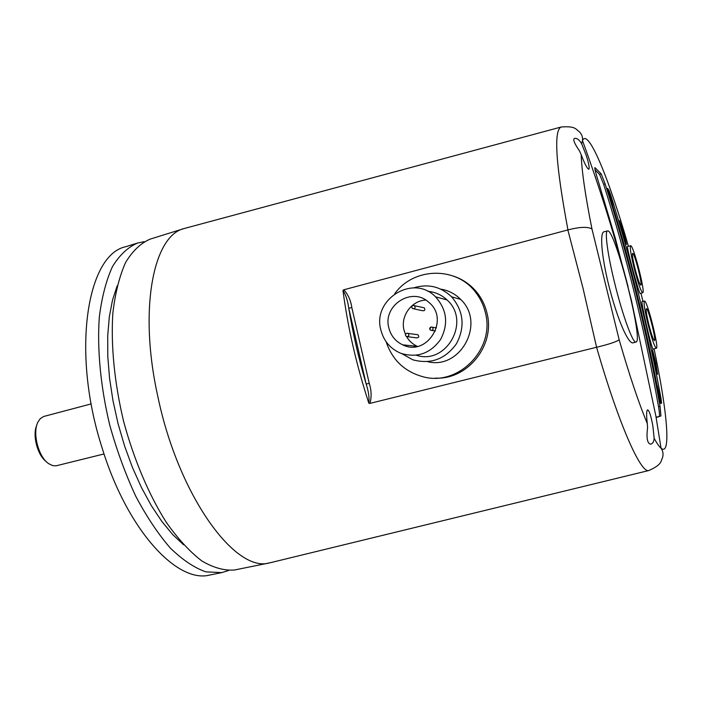 <?xml version="1.0" encoding="UTF-8"?>
<svg xmlns="http://www.w3.org/2000/svg" width="702" height="702" viewBox="0 0 702 702"><rect width="100%" height="100%" fill="white"/><g stroke="black" fill="none" stroke-linecap="round" stroke-linejoin="round"><path stroke-width="1.05" d="M423.043 307.555L424.324 307.845C425.403 310.047 424.745 310.986 422.35 310.67L413.82 308.836M416.874 334.6L417.971 334.749C419.357 336.749 418.857 337.776 416.444 337.837L407.555 336.688M425.763 300.07C411.486 300.632 400.351 316.093 404.001 330.072L405.51 334.538M406.563 336.6C409.134 341.005 412.723 344.252 417.313 346.349L417.392 346.376M388.838 327.843C382.485 305.502 411.96 286.319 428.773 302.299C450.368 319.331 426.913 357.195 402.702 344.849C395.489 341.409 390.865 335.74 388.838 327.843M440.768 289.145C448.464 290.391 455.098 293.805 460.652 299.394C485.951 322.911 460.53 370.112 427.606 361.67M404.449 345.542L404.115 344.989M413.68 287.864C428.001 283.511 440.637 286.495 451.605 296.814C463.697 311.223 465.294 326.904 456.379 343.866C445.165 359.275 430.651 364.584 412.82 359.801L401.825 353.668M416.312 355.23C446.375 365.426 471.296 321.068 446.972 299.921C441.558 294.84 435.187 291.988 427.86 291.356M380.844 329.922C372.104 299.28 413.469 273.666 435.547 296.841C446.972 309.687 448.648 323.903 440.584 339.487C430.3 353.571 417.076 358.187 400.912 353.334C390.444 348.92 383.748 341.119 380.844 329.922M394.726 293.734C413.39 267.409 455.923 265.997 475.517 292.164C480.247 298.174 483.52 304.949 485.336 312.487C495.454 349.096 458.336 386.662 423.139 376.79C404.659 371.735 392.313 360.056 386.118 341.742M453.825 276.237C463.136 279.44 470.919 284.933 477.176 292.708C481.87 298.683 485.126 305.414 486.942 312.899C495.647 345.165 467.576 380.01 435.293 378.106M228.562 570.524L221.727 572.604L205.835 571.858C194.393 567.848 182.581 559.942 170.393 548.13C158.24 534.125 146.7 516.847 135.784 496.288C125.518 474.201 116.848 450.526 109.784 425.263C100.597 386.995 97.025 349.184 99.315 317.111C101.851 296.99 106.265 280.098 112.548 266.444C119.717 254.905 128.062 247.104 137.566 243.032L144.164 241.69M137.566 243.032L125.719 246.718C87.285 254.484 71.06 350.912 101.808 446.955C126.878 529.808 176.965 583.555 209.573 575.078L210.6 574.868M271.656 562.399L269.454 562.907C235.556 573.28 178.606 496.261 157.889 396.762C138.303 309.029 153.475 235.53 184.064 228.571L185.512 228.159M184.064 228.571L150.096 239.136C140.769 243.155 132.608 250.93 125.605 262.451C119.489 276.097 115.233 293.006 112.846 313.171C110.758 345.323 114.461 383.266 123.701 421.691C134.021 459.845 148.973 494.98 166.251 522.297C178.036 538.925 189.9 551.807 201.843 560.959C213.531 567.813 224.456 570.823 234.591 569.989L235.582 569.787M117.12 285.951L112.487 300.21L109.319 316.918L107.722 335.767L107.783 356.362L109.556 378.238L113.004 400.86L118.068 423.683L124.623 446.112L132.502 467.602L141.488 487.609L151.351 505.686L161.829 521.419L172.648 534.529L183.573 544.778M36.785 425.219C32.213 434.95 37.399 455.107 46.086 461.433M104.054 453.948L56.125 465.812L52.79 465.645L48.728 463.697C38.373 457.072 32.117 432.581 38.048 421.876L40.26 418.664L43.542 416.523L91.19 403.887M656.344 348.21L652.974 349.14C652.018 347.657 649.771 339.356 646.235 324.219C643.137 310.459 641.716 302.913 641.97 301.588L644.436 301.044C646.998 299.456 659.415 348.596 656.344 348.21C654.58 346.937 651.763 338.803 647.885 323.815C644.62 310.1 643.471 302.509 644.436 301.044M642.716 292.734L640.11 293.497C639.092 291.909 636.495 283.38 632.309 267.91C628.887 254.87 627.272 247.745 627.456 246.534L630.65 245.788C633.186 244.147 645.752 293.067 642.716 292.734C640.882 291.356 637.96 282.941 633.95 267.48C630.826 254.37 629.72 247.139 630.65 245.788M648.718 324.078C646.507 314.786 645.726 309.643 646.375 308.643C648.113 307.546 656.528 340.874 654.448 340.584C653.246 339.724 651.342 334.222 648.718 324.078M634.854 268.059C632.739 259.178 631.993 254.282 632.625 253.361C634.327 252.229 642.856 285.398 640.794 285.161C639.548 284.222 637.565 278.518 634.854 268.059M653.737 358.503L656.642 371.656M654.431 361.995L652.553 349.991L655.721 362.39L657.598 374.403L654.431 361.995M620.287 224.64L623.402 235.582M622.06 231.081L619.489 220.621L623.929 233.836L626.509 244.322L622.06 231.081M579.554 150.991C574.499 143.673 572.779 139.487 574.394 138.443C576.754 137.873 579.185 139.637 581.668 143.752L586.337 155.721C588.89 163.733 589.706 168.234 588.794 169.235C587.232 168.778 584.705 163.952 581.203 154.747L579.554 150.991M642.971 301.369L640.979 293.243M351.834 307.634L348.736 308.143L366.163 384.012L369.252 383.415L351.834 307.634C350.842 300.623 348.201 294.664 343.901 289.759L567.848 229.931L583.002 288.18L596.586 347.271C618.708 424.201 640.733 473.446 648.78 470.533L649.262 470.41M596.481 347.288L369.989 403.378C371.683 396.841 371.437 390.18 369.252 383.415M343.883 289.75L342.953 290.365C345.805 294.735 347.736 300.667 348.736 308.143C352.86 333.231 358.669 358.52 366.163 384.012C368.568 391.365 369.471 397.78 368.866 403.273L369.98 403.378M647.305 423.552C646.305 415.215 646.41 410.652 647.595 409.854C649.262 410.521 651.008 415.865 652.851 425.886L654.141 438.241C653.887 441.751 652.702 443.725 650.605 444.155C647.279 443.427 646.27 437.943 647.586 427.711L647.305 423.552C638.881 403.448 629.501 375.544 619.173 339.829L591.97 229.001C587.907 226.553 579.905 226.851 567.953 229.905L567.848 229.931M633.002 342.883C630.773 343.296 627.509 338.82 623.209 329.44C618.006 317.611 613.118 302.615 608.555 284.45C601.544 256.098 599.605 232.301 604.062 231.783L607.502 230.949C614.654 227.369 644.041 342.164 635.959 342.067C632.95 343.682 622.42 314.908 614.627 282.897C607.59 254.51 604.501 231.072 607.502 230.949M619.173 339.829C616.198 341.874 608.669 344.357 596.586 347.271M654.062 348.833C666.997 409.67 671.56 457.011 661.038 448.209L655.887 416.146L631.423 300.43L615.391 238.566L596.551 175.403C595.094 170.691 594.559 168.094 594.936 167.611L601.184 173.859L599.605 174.438L603.676 184.398L605.124 183.88L601.184 173.859M605.124 183.88C628.071 255.826 646.384 330.001 660.073 406.423L658.537 406.66C644.875 330.344 626.588 256.256 603.676 184.398M656.396 417.234L660.942 415.953L660.073 406.423M660.942 415.953L656.124 417.567L656.721 417.479L655.887 416.146M660.679 403.439L661.582 403.22L660.722 403.466L659.564 398.982C646.568 328.08 629.536 259.135 608.467 192.12L607.546 188.382L608.959 190.207L607.739 189.584M613.127 207.178L610.178 195.253L610.749 195.086L608.959 190.207M610.749 195.086C631.493 261.047 648.253 328.896 661.038 398.639L660.459 398.771L656.589 383.108M661.582 403.22L661.038 398.639M661.126 403.325L660.459 398.771M610.178 195.253L608.511 190.339M596.595 180.818L595.05 175.948M595.033 169.823L599.605 174.438M659.257 416.207C659.704 415.444 659.468 412.258 658.537 406.66M411.846 307.529L412.53 308.555C414.987 308.88 415.663 307.906 414.557 305.642L413.127 305.37M405.545 335.38L406.458 336.548C408.933 336.495 409.459 335.433 408.02 333.371L406.827 333.231M429.782 329.159L430.537 330.238C433.029 330.458 433.669 329.449 432.45 327.229L431.072 326.992L429.782 329.159M342.953 290.365C347.832 327.562 356.467 365.198 368.866 403.273M184.845 228.343L561.056 127.036C553.518 130.633 555.817 164.926 567.953 229.905M591.97 229.001C585.284 195.428 581.695 170.674 581.203 154.747M581.668 143.752L582.484 140.628C588.03 127.246 609.389 179.765 628.43 246.305M270.244 562.741L648.78 470.533C662.618 464.434 660.547 460.995 662.425 458.029C663.557 454.422 663.1 451.149 661.038 448.209C659.16 446.656 656.861 443.331 654.141 438.241M424.324 307.845L413.074 305.37C411.565 306.204 411.39 307.265 412.53 308.555M417.971 334.749L406.783 333.239C405.168 334.196 405.063 335.302 406.458 336.548M436.468 327.904L431.028 326.992C429.475 327.86 429.308 328.94 430.537 330.238M435.442 331.011L431.888 330.449M402.702 344.849L417.313 346.349M460.652 299.394L451.605 296.814M446.972 299.921L435.547 296.841M475.517 292.164L477.176 292.708M221.727 572.604L209.573 575.078M269.454 562.907L234.591 569.989M635.959 342.067L633.011 342.883M561.056 127.036C576.123 125.728 575.956 129.747 579.018 131.441C581.747 134.064 582.906 137.127 582.484 140.628C600.122 188.847 615.321 237.566 628.088 286.776"/></g></svg>
